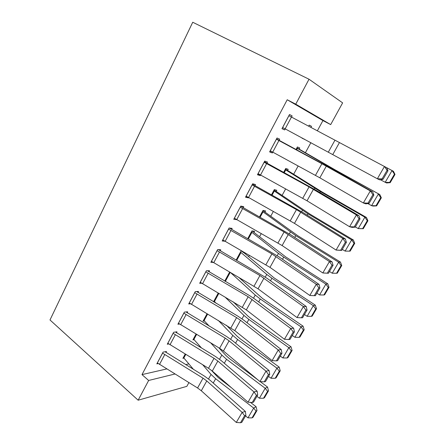 <?xml version="1.0" encoding="UTF-8"?>
<svg xmlns="http://www.w3.org/2000/svg" width="445" height="445" viewBox="0 0 445 445"><rect width="100%" height="100%" fill="white"/><g stroke="black" fill="none" stroke-linecap="round" stroke-linejoin="round"><path stroke-width="0.67" d="M199.46 346.8L199.85 346.093M248.644 256.693L249.4 255.308M259.641 236.551L261.276 233.547M270.81 216.081L273.363 211.414M282.163 195.288L285.657 188.886M293.7 174.151L298.167 165.968M305.426 152.668L310.899 142.639M317.352 130.819L322.942 120.578L330.685 124.606L295.747 104.175L309.025 79.227L192.73 22.25L49.996 319.966L138.145 400.205L148.647 380.475L174.941 374.006M188.891 382.617L186.839 386.36L138.145 400.205M309.025 79.227L342.633 102.867L330.685 124.606M194.148 339.657L192.913 339.863L196.056 334.067M176.454 332.793L176.982 331.798L173.633 332.281L167.276 344.224L168.761 343.974M214.852 301.921L213.939 301.988M218.273 293.044L213.55 301.76M197.953 292.482L198.503 291.453L195.272 291.608L188.708 303.952L190.488 303.813M242.141 251.141L241.006 251.069L236.128 260.075M243.387 251.859L243.181 252.237M220.175 250.824L220.737 249.762L217.644 249.567L210.858 262.328L213.122 262.389M265.048 211.948L265.604 210.924L263.023 210.424L259.48 216.965M243.142 207.754L243.727 206.658L240.784 206.085L233.759 219.285L236.785 219.674M287.615 170.368L288.188 169.311L285.751 168.455L283.637 172.365M266.905 163.198L267.512 162.069L264.725 161.09L257.455 174.752L260.292 175.603L260.581 175.069M309.225 125.112L311.517 126.33L309.236 125.101L308.646 126.191M311.517 126.33L310.933 127.409M304.519 139.224L302.111 138.256L302.244 138.006M289.506 114.515L292.131 115.906L289.511 114.499L281.985 128.65L284.655 129.923L285.212 128.883M292.131 115.906L291.508 117.079M322.942 120.578L287.209 99.752L141.988 374.612L166.742 368.944M185.66 364.611L188.875 363.877M279.098 140.342L279.716 139.19L277.012 138L269.614 151.901L272.368 152.963L272.785 152.179M299.174 149.069L299.758 147.996L297.399 146.956L296.031 149.481M254.924 185.665L255.519 184.553L252.649 183.779L245.507 197.207L248.421 197.864L248.583 197.563M276.239 191.322L276.807 190.282L274.298 189.609L271.456 194.86M231.561 229.47L232.134 228.391L229.114 228.007L222.211 240.984L224.859 241.223M254.028 232.251L254.573 231.244L251.926 230.905L247.704 238.704M208.972 271.823L209.528 270.783L206.369 270.76L199.688 283.309L201.68 283.259M229.665 272.017L224.747 281.09M187.117 312.802L187.657 311.789L184.364 312.112L177.905 324.255L179.524 324.049M204.411 320.928L203.081 321.095L207.07 313.725M165.963 352.462L166.48 351.489L163.07 352.128L156.818 363.882L158.192 363.587M184.052 358.108L182.901 358.353L185.215 354.081M141.988 374.612L148.647 380.475M287.209 99.752L295.747 104.175M282.063 128.505L284.655 129.923M302.177 138.134L304.436 139.368M269.826 151.506L272.368 152.963M257.8 174.106L260.292 175.603M245.974 196.323L248.421 197.864M235.45 218.89L236.751 219.741M288.883 115.683L386.738 167.709L387.99 170.78L387.083 170.307L382.094 178.89L383.017 179.335L387.99 170.78M383.017 179.335L379.691 179.863L377.349 178.762L384.458 166.491L387.083 170.307M282.608 127.476L377.349 178.762L382.094 178.89M390.193 182.661L395.004 174.429L394.47 174.151L389.642 182.417L390.193 182.661L386.577 182.967L380.369 179.758M389.642 182.417L385.17 182.361L392.056 170.541L386.744 167.715M394.47 174.151L392.056 170.541L393.408 171.258L395.004 174.429M276.389 139.163L321.902 163.743L370.312 190.922L372.704 191.912L328.977 167.326L276.529 138.907M368.994 203.465L365.779 203.843L363.343 202.97L370.312 190.922L372.921 194.688L368.032 203.115L368.994 203.465L373.872 195.071L372.921 194.688M270.226 150.749L319.833 177.811L363.343 202.97L368.032 203.115M373.872 195.071L372.704 191.912M264.113 162.236L309.069 186.883L356.434 214.907L358.92 215.669L316.161 190.304L264.386 161.724M355.227 227.156L352.128 227.384L349.586 226.733L356.434 214.907L359.026 218.623L354.22 226.894L355.227 227.156L360.016 218.918L359.026 218.623M258.055 173.617L307.039 200.795L349.586 226.733L354.22 226.894M360.016 218.918L358.92 215.669M376.609 205.89L381.337 197.808L380.759 197.619L376.014 205.735L376.609 205.89L373.105 206.068L371.581 205.679L367.887 203.599M296.809 148.04L333.055 169.011L379.813 194.565L381.337 197.808M296.932 147.818L334.879 169.717L379.813 194.565M376.014 205.735L371.581 205.679L378.345 194.07L380.759 197.619M363.27 228.713L367.915 220.77L367.286 220.67L362.63 228.641L363.27 228.713L358.236 228.591L355.371 226.911M285.178 169.523L320.406 191.611L364.878 217.188L366.457 217.466L367.915 220.77M285.412 169.083L322.33 192.112L366.457 217.466M362.63 228.641L358.236 228.591L364.878 217.188L367.286 220.67M252.054 184.903L296.465 209.623L342.806 238.448L345.392 238.998L303.568 212.882L252.454 184.152M341.71 250.418L336.086 250.062L342.806 238.448L345.381 242.119L340.664 250.24L341.71 250.418L346.41 242.325L345.381 242.119M246.096 196.095L294.473 223.373L336.086 250.062L340.664 250.24M346.41 242.325L345.392 238.998M240.194 207.186L284.077 231.967L329.422 261.565L332.103 261.91L291.186 235.071L240.717 206.202M328.432 273.263L322.825 272.969L329.422 261.565L331.987 265.192L327.353 273.169L328.432 273.263L333.055 265.315L331.987 265.192M234.343 218.189L282.124 245.562L322.825 272.969L327.353 273.169M333.055 265.315L332.103 261.91M349.481 251.147L350.159 251.136L354.726 243.332L354.059 243.315L349.481 251.147L345.12 251.097L342.311 249.389M273.731 190.655L307.968 213.822L351.65 239.894L353.336 239.961L354.726 243.332M274.076 190.015L309.987 214.123L353.336 239.961M345.12 251.097L351.65 239.894L354.059 243.315M336.559 273.263L337.282 273.169L341.766 265.498L341.054 265.565L336.559 273.263L332.237 273.208L329.478 271.472M262.461 211.453L295.747 235.661L338.651 262.2L340.442 262.066L341.766 265.498M262.923 210.607L297.855 235.767L340.442 262.066M332.237 273.208L338.651 262.2L341.054 265.565M228.535 229.097L271.901 253.934L316.284 284.266L319.054 284.411L279.021 256.882L229.436 228.051M222.784 239.911L269.987 267.367L309.803 295.469L316.284 284.266L318.831 287.848L314.281 295.68L315.399 295.703L319.933 287.893L318.831 287.848M319.933 287.893L319.054 284.411M309.803 295.469L314.281 295.68M323.86 294.996L324.622 294.824L329.027 287.286L328.276 287.431L323.86 294.996L319.577 294.94L316.862 293.177M251.381 231.923L278.453 253.405L283.726 257.132L325.879 284.121L327.765 283.793L329.027 287.286M251.998 230.916L285.924 257.049L327.765 283.793M319.577 294.94L325.879 284.121L328.276 287.431M217.077 250.635L259.93 275.522L303.379 306.566L306.232 306.516L267.061 278.32L218.439 249.617M211.419 261.265L258.05 288.811L297.01 317.569L303.379 306.566L305.904 310.104L301.437 317.797L302.589 317.741L307.044 310.07L305.904 310.104M307.044 310.07L306.232 306.516M297.01 317.569L301.437 317.797M311.378 316.351L312.179 316.106L316.512 308.702L315.722 308.919L311.378 316.351L307.133 316.306L304.469 314.509M240.467 252.07L266.755 274.415L271.912 278.242L313.33 305.671L315.31 305.153L316.512 308.702M241.524 251.102L244.984 253.589L274.187 277.98L315.31 305.153M307.133 316.306L313.33 305.671L315.722 308.919M205.807 271.812L248.165 296.743L290.696 328.471L293.639 328.238L255.297 299.402L249.35 295.469L207.515 270.766M200.244 282.269L246.319 309.887L284.444 339.279L290.696 328.471L293.211 331.964L288.822 339.524L290.007 339.396L294.384 331.859L293.211 331.964M294.384 331.859L293.639 328.238M284.444 339.279L288.822 339.524M299.107 337.349L299.947 337.032L304.202 329.751L303.379 330.04L299.107 337.349L294.896 337.304L292.282 335.48M294.896 337.304L300.987 326.847L260.286 299.007L255.246 295.079L230.382 272.435M303.379 330.04L300.987 326.847L303.062 326.146L304.202 329.751M238.553 277.185L262.645 298.567L303.062 326.146M194.726 292.638L236.595 317.613L240.528 320.289L278.242 349.993L281.262 349.581L243.732 320.133L237.875 316.156L196.707 291.542M189.253 302.928L234.788 330.613L272.095 360.617L278.242 349.993L280.739 353.447L276.423 360.878L277.641 360.673L281.941 353.269L280.739 353.447M281.941 353.269L281.262 349.581M272.095 360.617L276.423 360.878M287.047 357.997L287.915 357.608L292.104 350.449L291.247 350.81L287.047 357.997L282.87 357.947L280.294 356.1M216.337 303.407L213.928 301.07M282.87 357.947L288.861 347.667L248.855 319.427L243.927 315.405L224.942 296.971M291.247 350.81L288.861 347.667L291.019 346.794L292.104 350.449M233.124 301.788L248.015 316.156L251.292 318.82L291.019 346.794M183.824 313.13L225.22 338.133L229.092 340.842L265.999 371.141L269.097 370.557L232.357 340.525L226.594 336.498L186.027 311.951M178.439 323.248L219.602 348.268L223.44 350.994L259.958 381.582L265.999 371.141L268.48 374.557L264.241 381.855L265.487 381.588L269.714 374.306L268.48 374.557M269.714 374.306L269.097 370.557M259.958 381.582L264.241 381.855M275.182 378.295L276.089 377.838L280.205 370.796L279.31 371.23L275.182 378.295L271.044 378.25L268.513 376.381M209.322 326.157L203.593 320.15M271.044 378.25L276.929 368.143L237.608 339.518L232.791 335.402L218.256 320.389M279.31 371.23L276.929 368.143L279.182 367.092L280.205 370.796M226.427 325.262L236.918 336.02L240.122 338.745L279.182 367.092M173.099 333.283L214.028 358.32L217.839 361.056L253.967 391.928L257.138 391.177L221.171 360.578L215.491 356.512L175.491 332.014M167.804 343.234L208.499 368.288L212.282 371.041L248.026 402.191L253.967 391.928L256.437 395.299L252.265 402.48L253.544 402.141L257.7 394.988L256.437 395.299M257.7 394.988L257.138 391.177M248.026 402.191L252.265 402.48M263.518 398.258L264.458 397.741L268.507 390.81L267.579 391.311L263.518 398.258L259.413 398.214L256.926 396.323M201.641 348.118L193.419 338.934M259.413 398.214L265.203 388.274L226.544 359.287L221.833 355.082L210.752 342.934M267.579 391.311L265.203 388.274L267.534 387.061L268.507 390.81M218.895 347.845L225.993 355.572L229.131 358.353L257.922 379.874M260.225 381.599L267.534 387.061M162.547 353.108L203.02 378.178L206.775 380.937L242.141 412.365L245.379 411.447L210.162 380.308L204.572 376.203L165.101 351.745M157.335 362.903L197.58 387.984L201.307 390.76L236.301 422.45L242.141 412.365L244.594 415.697L240.495 422.75L241.802 422.349L245.885 415.313L244.594 415.697M245.885 415.313L245.379 411.447M236.301 422.45L240.495 422.75M252.042 417.894L253.016 417.31L256.999 410.496L256.036 411.058L252.042 417.894L247.971 417.849L245.523 415.936M193.514 369.422L183.396 357.435M247.971 417.849L253.667 408.071L215.658 378.74L211.047 374.451L202.703 364.75M256.036 411.058L253.667 408.071L256.075 406.702L256.999 410.496M211.197 370.145L218.311 377.649L231.606 387.879M250.424 402.352L256.075 406.702M288.922 115.706L282.647 127.498M334.963 140.186L328.404 152.018M339.446 142.567L332.849 154.421M291.447 117.046L285.15 128.85M276.428 139.185L270.265 150.772M321.902 163.743L315.461 175.363M326.313 166.169L319.833 177.811M278.915 140.548L272.729 152.145M264.152 162.258L258.094 173.639M309.069 186.883L302.739 198.303M313.408 189.353L307.039 200.795M266.599 163.638L260.52 175.035M296.07 149.503L296.848 148.063M332.799 169.473L333.055 169.011M327.003 166.224L327.27 165.74M296.643 149.815L297.416 148.385M283.671 172.387L285.212 169.545M319.894 192.518L320.406 191.611M314.226 189.169L314.754 188.218M284.238 172.699L285.768 169.879M252.093 184.931L246.135 196.117M296.465 209.623L290.246 220.848M300.731 212.132L294.473 223.373M254.495 186.333L248.521 197.53M240.233 207.214L234.376 218.211M284.077 231.967L277.964 242.998M288.271 234.515L282.124 245.562M242.603 208.633L236.729 219.641M271.489 194.877L273.764 190.683M307.222 215.163L307.968 213.822M301.666 211.72L302.444 210.318M272.051 195.188L274.309 191.027M259.513 216.988L262.5 211.481M294.762 237.413L295.747 235.661M289.328 233.881L290.351 232.045M260.069 217.299L263.028 211.837M228.574 229.119L222.817 239.933M271.901 253.934L265.893 264.769M276.028 256.515L269.987 267.367M230.905 230.56L225.137 241.379M247.743 238.726L251.414 231.945M282.519 259.285L283.726 257.132M277.196 255.664L278.453 253.405M248.288 239.037L251.931 232.318M217.115 250.657L211.453 261.293M259.93 275.522L254.023 286.18M263.991 278.136L258.05 288.811M219.413 252.115L213.734 262.756M236.167 260.097L240.5 252.093M270.488 280.789L271.912 278.242M265.27 277.079L266.755 274.415M236.707 260.408L241.006 252.476M205.846 271.839L200.278 282.297M248.165 296.743L242.358 307.222M252.159 299.39L246.319 309.887M208.104 273.308L202.525 283.776M224.786 281.112L229.698 272.034M258.651 301.927L260.286 299.007M253.544 298.139L255.246 295.079M225.32 281.424L230.237 272.351M194.76 292.665L189.286 302.95M236.595 317.613L230.883 327.915M240.528 320.289L234.788 330.613M196.99 294.151L191.5 304.447M213.962 301.098L218.311 293.066M247.019 322.714L248.855 319.427M242.013 318.843L243.927 315.405M214.434 301.504L218.84 293.377M183.857 313.152L178.473 323.27M225.22 338.133L219.602 348.268M229.092 340.842L223.44 350.994M186.055 314.654L180.653 324.783M203.626 320.172L207.109 313.747M235.577 343.151L237.608 339.518M230.671 339.212L232.791 335.402M204.094 320.589L207.631 314.059M173.133 333.311L167.837 343.262M214.028 358.32L208.499 368.288M217.839 361.056L212.282 371.041M175.297 334.824L169.984 344.786M193.453 338.957L196.089 334.089M224.319 363.259L226.544 359.287M219.513 359.243L221.833 355.082M193.909 339.385L196.607 334.401M162.581 353.135L157.369 362.931M203.02 378.178L197.58 387.984M206.775 380.937L201.307 390.76M164.717 354.665L159.488 364.466M183.429 357.463L185.248 354.098M213.25 383.034L215.658 378.74M208.538 378.951L211.047 374.451M183.874 357.897L185.765 354.415"/></g></svg>
